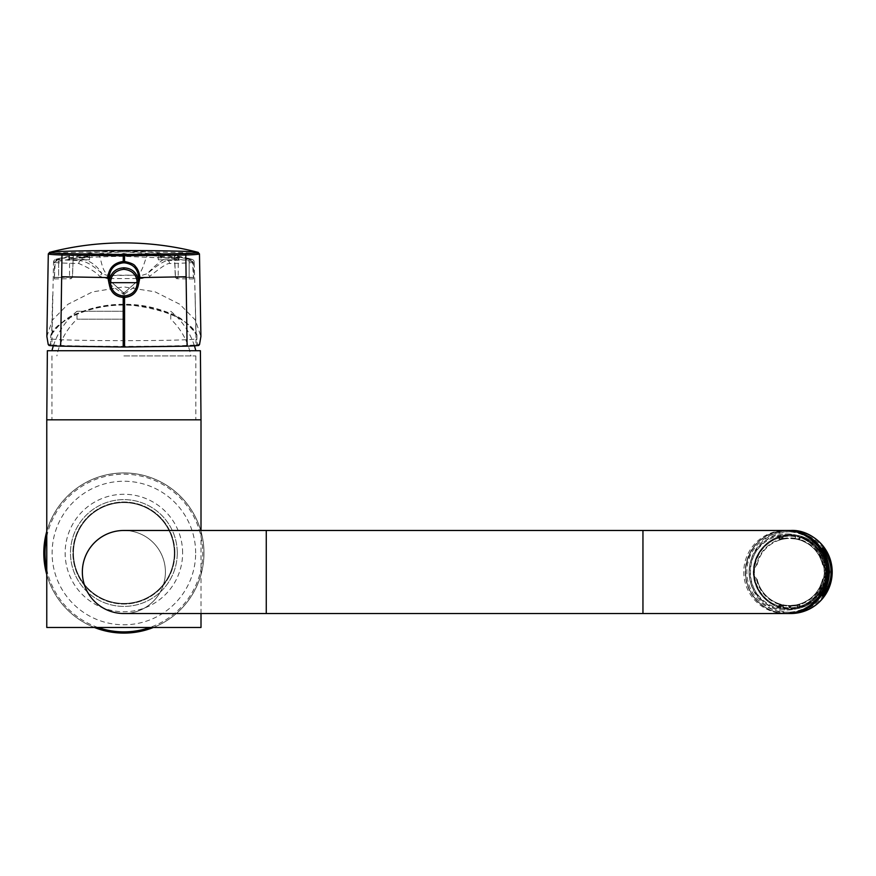 <?xml version="1.0" encoding="UTF-8"?>
<svg xmlns="http://www.w3.org/2000/svg" width="876" height="876" viewBox="0 0 876 876"><rect width="100%" height="100%" fill="white"/><g stroke="black" fill="none" stroke-linecap="round" stroke-linejoin="round"><path stroke-width="0.66" stroke-dasharray="4.38 3.29" d="M787.086 533.999A37.997 37.986 90 0 1 825.072 571.995A37.997 37.986 90 0 1 787.086 609.992A37.997 37.986 90 0 1 749.09 571.995A37.997 37.986 90 0 1 787.086 533.999M787.283 613.528A41.522 41.522 90 0 1 745.585 571.995A41.522 41.522 90 0 1 787.086 530.473A41.522 41.522 -90 0 0 745.542 571.984A41.522 41.522 -90 0 0 787.064 613.528L787.195 613.528M827.579 583.536L822.159 595.68A0.887 0.887 -89.9 0 0 821.436 594.278L824.962 587.752L828.302 571.995L824.962 556.249L821.436 549.723L822.356 549.712L826.44 556.249L829.999 571.995L826.44 587.752L822.356 594.278L821.436 594.278L822.246 595.472L824.48 591.486M818.151 549.756L817.461 549.756C819.947 551.037 822.334 558.461 824.612 571.995C822.334 585.54 819.947 592.953 817.461 594.246L818.151 594.246C821.009 592.975 823.615 585.551 825.969 571.995C823.615 558.439 821.009 551.026 818.151 549.756L822.356 549.712A0.887 0.887 89.9 0 0 823.079 548.321M795.539 535.915A13131.284 458.279 -90 0 0 795.309 535.882L795.277 538.411L796.875 539.266A33.518 33.507 90 0 1 797.51 539.419L797.653 536.32A36.562 36.551 90 0 0 796.996 536.178L795.539 535.915L795.539 538.477L796.996 538.652A34.142 34.131 90 0 1 797.653 538.806L799.974 539.222A0.624 0.624 90 0 1 799.941 539.43L799.197 539.824C811.45 543.854 819.224 552.11 822.509 564.582L823.287 565.458A10.413 10.413 90 0 1 823.287 578.543A34.109 34.109 90 0 1 799.941 604.571A0.624 0.624 90 0 1 799.974 604.779L799.339 607.254A68.952 49.812 -90 0 1 798.704 607.429L797.653 607.681A36.562 36.551 90 0 1 796.996 607.813L795.539 608.086A13131.284 458.279 90 0 1 795.309 608.119L795.277 605.666A34.109 34.109 90 0 1 790.984 606.093L789.78 606.926L788.63 606.093A34.109 34.109 90 0 1 788.4 606.082L789.539 607.101L788.4 608.273L789.78 607.276L791.214 608.273L790.086 607.101L791.214 605.929L789.769 606.926L788.4 606.082A34.109 34.109 90 0 1 783.363 605.491L782.892 604.79A33.518 33.507 -90 0 0 795.769 604.987L795.277 605.666M799.799 607.134L799.974 604.779M797.653 536.32L798.704 536.572A68.952 49.812 -90 0 1 799.339 536.747L799.952 536.911C834.379 544.752 834.379 599.239 799.952 607.09A36.529 36.529 -90 0 0 799.952 536.911L799.974 539.222M756.338 565.458L757.182 564.582A10.413 10.413 90 0 0 757.182 579.419L756.338 578.543A10.413 10.413 90 0 1 756.338 565.458A34.109 34.109 -90 0 1 779.684 539.43L780.45 539.824L779.684 539.43A0.624 0.624 90 0 1 779.651 539.222L779.651 536.911L777.614 536.309L780.593 535.619L783.352 536.046L783.363 538.499A34.109 34.109 90 0 1 795.277 538.335M783.363 605.491L783.352 607.955L780.593 608.382L777.614 607.692L779.651 607.09L779.651 604.779A0.624 0.624 90 0 1 779.684 604.571L780.45 604.177L779.684 604.571A34.109 34.109 -90 0 1 756.338 578.543M823.287 578.543L822.509 579.419A33.518 33.507 -90 0 1 799.197 604.177L798.737 604.265A64.222 45.979 -90 0 1 798.113 604.44L797.51 604.582A33.518 33.507 90 0 1 796.875 604.736L795.277 605.59L796.043 604.911L795.539 608.086M798.704 607.429L798.704 605.042L795.715 604.998M797.653 607.681L797.653 605.196A34.142 34.131 90 0 1 796.996 605.338L795.539 605.524M791.225 606.28L790.984 606.093A34.109 34.109 90 0 1 788.63 606.093L789.539 607.101L788.4 608.273L789.769 607.276L791.214 608.273L790.075 607.101L791.214 606.28M823.287 565.458A34.109 34.109 90 0 0 799.941 539.43L799.197 539.824A33.518 33.507 -90 0 1 822.509 564.582L822.542 564.582A10.413 10.413 90 0 1 822.542 579.419L822.509 579.419C819.224 591.891 811.45 600.148 799.197 604.177M789.867 535.915A36.08 36.08 90 0 1 825.52 577.47A36.08 36.08 90 0 1 779.038 606.422A36.08 36.08 90 0 1 789.867 535.915M757.182 564.582A33.518 33.507 90 0 1 822.542 564.582M757.182 579.419A33.518 33.507 -90 0 0 822.542 579.419M790.7 534.743A37.252 37.252 90 0 1 822.958 590.632A37.252 37.252 90 0 1 758.441 590.632A37.252 37.252 90 0 1 790.7 534.743M796.875 604.736L796.996 607.813L794.51 608.327C811.253 603.947 821.064 593.216 823.933 576.145C826.583 563.246 817.812 541.237 794.51 535.674A37.077 37.066 90 0 1 794.51 608.327A37.077 37.066 90 0 1 750.217 575.729A37.077 37.066 90 0 1 794.51 535.674L796.974 536.178L796.875 539.266L798.748 539.726L798.113 539.561L798.704 536.572M799.339 536.747L799.197 539.824M757.138 564.582A33.518 33.507 -90 0 1 780.45 539.824L779.574 539.112L779.574 536.857M780.363 539.715L779.574 539.112L780.352 539.506L780.297 538.85L778.403 538.324L780.1 537.919L782.553 538.302L782.673 539.222A33.518 33.507 -90 0 0 780.385 539.802A0.624 0.624 -73.9 0 1 780.034 539.802A0.624 0.624 -73.9 0 0 780.034 539.802L779.509 538.258L777.614 537.722L780.593 537.306L780.1 537.919M796.043 539.09L795.769 539.014A33.518 33.507 -90 0 0 782.892 539.211L783.363 538.499M783.133 536.024L782.64 539.145M779.574 607.145L779.574 604.878L780.385 604.199A33.518 33.507 -90 0 0 782.673 604.779L782.553 605.699L780.1 606.082L778.403 605.677L780.297 605.152L780.363 604.287L779.574 604.878L780.363 604.287M782.64 604.856L783.133 607.977M783.363 605.404L783.045 606.302L780.593 606.696L777.614 606.28L778.403 605.677L777.614 607.692L777.614 606.28L779.509 605.743L779.651 604.779M799.306 604.155L799.109 604.177A0.624 0.624 -95.5 0 1 799.799 604.801L799.339 607.254M123.888 319.171L77 319.171L123.888 319.171M123.888 311.276L77 311.276L123.888 311.276M123.888 355.919L195.819 355.919L123.888 355.919M123.888 419.834L195.819 419.834L123.888 419.834M46.767 419.834L201.009 419.834L46.767 419.834M47.37 350.728L200.396 350.728M123.888 350.728L51.947 350.728L123.888 350.728M109.095 283.802L123.144 293.92L123.253 292.507L124.512 292.507L124.567 293.92L123.209 293.92L123.209 297.446M123.198 292.507L109.27 280.145L123.253 292.507L123.144 293.92M124.578 292.507L138.507 280.145L124.578 292.507L124.633 293.92L138.671 283.846M124.567 297.446L124.633 293.92M46.866 336.439L52.396 320.112L67.857 304.333L92.418 291.916L123.658 286.879L155.03 291.807L179.766 304.235L195.348 320.079L200.911 336.439M149.336 253.591C144.879 255.036 143.752 272.775 136.897 275.184L107.693 275.557L101.999 273.662C93.491 265.713 86.253 261.387 80.307 260.676L84.008 257.61L68.667 258.825L78.939 255.814L89.702 255.464L97.564 253.733L123.888 251.773L149.336 253.591L158.074 255.464L168.827 255.814L179.109 258.825L163.768 257.61L165.301 258.54C159.651 261.705 153.683 266.742 147.409 273.651L149.785 276.269C160.987 267.289 167.568 263.03 169.528 263.512A70.365 1.84 0 0 0 192.6 262.504L193.454 278.929L193.684 277.385L178.222 277.188L178.222 256.449L174.598 255.836L175.441 277.265L176.711 278.71L178.222 277.188L175.32 277.276L174.455 255.781L190.256 259.701L168.061 260.665L165.301 258.54M178.222 256.449L191.012 259.603L193.3 262.406L193.684 277.385M195.895 344.903L196.706 345.494L197.231 344.498L196.892 339.538L196.049 339.034L195.895 344.903A74.427 1.949 180 0 1 123.888 346.359A74.427 1.949 180 0 1 51.87 344.903L53.535 262.154L70.036 259.197C82.705 257.533 100.652 256.58 123.888 256.339L166.571 258.081C177.762 258.738 196.279 261.968 194.165 262.11A2.967 2.891 111.1 0 0 191.964 259.34L189.183 258.54L123.888 253.58L58.593 258.54L55.801 259.34L56.765 259.603L69.543 256.449L69.543 277.188L71.044 278.71L72.336 277.265L73.31 255.781L72.456 277.276L58.626 277.385L58.626 259.165M71.712 255.814L89.681 253.186L71.712 255.814A288.456 288.456 0 0 0 58.593 258.54L55.429 259.46A2.967 2.967 0 0 0 53.545 261.968L53.6 262.11A2.967 2.891 68.9 0 1 55.801 259.34A2.967 2.967 140.2 0 0 53.535 262.154A70.365 1.84 0 0 0 54.465 262.406L54.323 278.929L55.166 262.504L57.509 259.701L69.543 256.449M168.674 255.113L176.065 255.814L158.085 253.186L168.674 255.113M79.092 257.413L89.483 257.139L79.092 257.413M168.674 257.413L179.054 257.139L168.674 257.413M84.008 257.61C87.731 256.865 89.637 256.153 89.702 255.464L89.483 259.789L68.711 259.789L89.483 259.789M55.166 262.504A70.365 1.84 0 0 0 78.851 263.523C89.451 268.144 96.338 272.359 99.525 276.192L106.981 278.524A2.967 0.712 90.4 0 1 107.693 275.557L110.836 275.184C100.521 275.119 101.89 254.609 97.564 253.733M82.005 258.902C90.622 261.004 97.291 265.932 101.988 273.651L99.557 276.214M54.465 262.406L56.765 259.603M136.897 275.184L110.836 275.184M138.693 278.535A70.748 1.851 0 0 0 142.032 278.513A2.967 0.756 89.6 0 0 141.277 275.557L147.409 273.651C157.549 264.957 164.436 260.632 168.061 260.665A2.967 1.927 88.7 0 1 169.528 263.512M163.768 257.61C160.023 256.909 158.129 256.186 158.074 255.464L158.293 259.789L179.054 259.789L158.293 259.789M192.6 262.504L190.256 259.701M52.648 295.617L51.695 334.238C60.203 322.926 68.503 316.094 76.595 313.739C92.177 307.257 107.989 304.114 124.042 304.322C139.941 304.125 155.709 307.301 171.368 313.827C179.35 316.148 187.584 322.959 196.071 334.238L194.22 261.968A2.967 2.967 0 0 0 192.337 259.46L189.194 258.551M142.032 278.513L149.785 276.269M52.637 295.639L51.695 334.238L50.753 335.278L50.534 344.498L51.06 345.494L51.87 344.903M51.783 338.935A72.369 1.894 0 0 0 123.888 340.665A72.369 1.894 0 0 0 195.983 338.935L195.129 295.639L196.158 335.158M194.209 262.296L195.129 295.639M51.717 339.034L50.885 339.538M50.753 335.278L51.64 334.522L51.607 335.158M196.071 334.238L196.936 334.982C191.91 321.306 158.895 304.257 124.042 304.99C89.232 304.114 55.823 321.284 50.841 334.982L51.695 334.238M196.892 339.538L197.012 335.278M786.67 613.528A41.522 41.522 -90 0 1 773.968 532.509A41.522 41.522 -90 0 0 745.279 571.995A41.522 41.522 90 0 0 786.801 613.528M123.888 530.473A41.522 41.522 0 0 1 165.411 571.995A41.522 41.522 0 0 1 123.888 613.528A41.522 41.522 0 0 0 165.411 571.995A41.522 41.522 0 0 0 123.888 530.473A41.522 41.522 0 0 0 82.355 571.995A41.522 41.522 0 0 0 123.888 613.528M195.655 553.019A71.777 71.777 0 0 0 87.994 490.856A71.777 71.777 0 0 0 87.994 615.171A71.777 71.777 0 0 0 195.655 553.019M203.966 553.019A80.088 80.088 0 0 0 83.844 483.661A80.088 80.088 0 0 0 83.844 622.376A80.088 80.088 0 0 0 203.966 553.019A80.088 80.088 0 0 1 153.399 627.468A80.088 80.088 0 0 0 134.784 473.675A80.088 80.088 0 0 0 46.767 531.425A80.088 80.088 0 0 1 203.966 553.019M182.624 553.019A58.736 58.736 0 0 0 94.52 502.145A58.736 58.736 0 0 0 94.52 603.882A58.736 58.736 0 0 0 182.624 553.019M177.28 553.019A53.392 53.392 0 0 0 97.192 506.777A53.392 53.392 0 0 0 97.192 599.25A53.392 53.392 0 0 0 177.28 553.019A53.392 53.392 0 0 0 97.192 506.777A53.392 53.392 0 0 0 97.192 599.25A53.392 53.392 0 0 0 177.28 553.019M94.378 627.468A80.088 80.088 0 0 1 46.767 574.612A80.088 80.088 0 0 0 94.378 627.468M174.904 553.019A51.016 51.016 0 0 0 98.375 508.836A51.016 51.016 0 0 0 98.375 597.202A51.016 51.016 0 0 0 174.904 553.019A51.016 51.016 0 0 0 98.375 508.836A51.016 51.016 0 0 0 98.375 597.202A51.016 51.016 0 0 0 174.904 553.019M174.609 553.019A50.72 50.72 0 0 0 98.528 509.087A50.72 50.72 0 0 0 98.528 596.939A50.72 50.72 0 0 0 174.609 553.019A50.72 50.72 0 0 0 98.528 509.087A50.72 50.72 0 0 0 98.528 596.939A50.72 50.72 0 0 0 174.609 553.019M174.313 553.019A50.425 50.425 0 0 0 98.67 509.35A50.425 50.425 0 0 0 98.67 596.687A50.425 50.425 0 0 0 174.313 553.019A50.425 50.425 0 0 0 98.67 509.35A50.425 50.425 0 0 0 98.67 596.687A50.425 50.425 0 0 0 174.313 553.019M46.767 627.468L201.009 627.468M787.086 534.031A37.964 37.953 90 0 1 819.958 590.982A37.964 37.953 90 0 1 754.203 590.982A37.964 37.953 90 0 1 787.086 534.031A37.964 37.953 90 0 1 819.958 590.982A37.964 37.953 90 0 1 754.203 590.982A37.964 37.953 90 0 1 787.086 534.031M790.7 534.776A37.219 37.219 -90 0 0 758.474 590.61A37.219 37.219 -90 0 0 822.936 590.61A37.219 37.219 -90 0 0 790.7 534.776A37.219 37.219 -90 0 0 758.474 590.61A37.219 37.219 -90 0 0 822.936 590.61A37.219 37.219 -90 0 0 790.7 534.776M787.086 612.247A40.241 40.241 90 0 1 752.232 551.88A40.241 40.241 90 0 1 821.929 551.88A40.241 40.241 90 0 1 787.086 612.247M790.678 530.473A41.522 41.522 -90 0 0 749.166 571.995A41.522 41.522 -90 0 0 790.678 613.528M790.7 531.765A40.241 40.23 -90 0 0 755.857 592.121A40.241 40.23 -90 0 0 825.542 592.121A40.241 40.23 -90 0 0 790.7 531.765M823.079 595.68A0.887 0.887 -89.9 0 0 822.356 594.278L818.151 594.246M822.159 548.321A0.887 0.887 89.9 0 1 821.436 549.723L817.461 549.756L821.436 549.723L822.246 548.518L826.013 555.877M817.461 594.246L821.436 594.278L817.461 594.246M795.309 535.882A36.529 36.529 -90 0 0 783.352 536.046M779.651 536.911A36.529 36.529 -90 0 0 779.651 607.09M783.352 607.955A36.529 36.529 -90 0 0 795.309 608.119M799 604.199A0.624 0.624 -95.5 0 1 799.109 604.177L799.339 604.867A64.276 46.428 -90 0 1 798.704 605.042L797.51 604.582M799.974 606.312A35.796 35.785 -90 0 0 799.974 537.678M779.651 537.678A35.796 35.785 -90 0 0 779.651 606.312M795.277 536.627A35.796 35.785 -90 0 0 783.363 536.791M791.006 607.769A35.796 35.785 -90 0 0 795.277 607.375M783.363 607.199A35.796 35.785 -90 0 0 788.619 607.769M789.09 607.78A35.796 35.785 -90 0 0 790.513 607.78M790.689 535.674A36.332 36.321 -90 0 0 779.793 606.652A36.332 36.321 -90 0 0 826.594 577.514A36.332 36.321 -90 0 0 790.689 535.674M782.892 604.79L782.673 604.779A0.624 0.624 -85.9 0 1 783.166 605.382M777.614 606.28L779.53 605.623L779.574 604.834A0.624 0.624 73.9 0 1 780.385 604.199L780.45 604.177A33.518 33.507 -90 0 1 757.138 579.419M799.799 536.868L799.799 539.2A0.624 0.624 95.5 0 1 799.109 539.824L799.109 539.824A0.624 0.624 95.5 0 1 799 539.802M780.593 535.619L780.593 537.306L783.045 537.689L783.166 538.609A0.624 0.624 85.9 0 1 782.673 539.222L782.892 539.211A33.518 33.507 -90 0 1 789.823 538.477L789.867 538.477M795.769 539.014A33.518 33.507 -90 0 0 789.823 538.477L795.769 539.014M779.651 539.222L779.585 539.2A0.624 0.624 -73.9 0 0 780.012 539.791L780.1 539.813M778.074 538.324L779.53 538.379L779.574 539.112M777.614 537.722L777.614 536.309L778.096 538.335M779.509 538.258L780.297 538.85L779.509 538.258M780.352 539.506A33.792 33.792 -90 0 1 782.618 538.937L783.111 538.346M783.078 537.908A0.624 0.602 175.7 0 1 782.586 538.499A34.241 34.23 -90 0 0 780.319 539.047L779.53 538.466L780.319 539.047M780.297 538.85A34.427 34.416 -90 0 1 782.553 538.302L783.045 537.689M779.574 604.856L780.023 604.21A0.624 0.624 73.9 0 1 780.034 604.199L780.1 604.177M780.352 604.495L779.563 605.075L780.352 604.495A33.792 33.792 -90 0 0 782.618 605.053A0.624 0.602 -175.7 0 1 783.111 605.644M780.1 606.082L780.593 608.382M783.045 606.302L782.553 605.699A34.427 34.416 -90 0 1 780.297 605.141L779.509 605.743L780.297 605.152M780.319 604.955L779.53 605.535L780.319 604.955A34.241 34.23 -90 0 0 782.586 605.502L783.078 606.093M48.3 253.909A75.577 1.982 180 0 1 123.888 251.927A75.577 1.982 180 0 1 199.465 253.909M123.253 292.507L123.888 292.518L123.888 293.942M191.012 259.603L191.964 259.34A2.967 2.967 39.8 0 1 194.231 262.154A70.365 1.84 0 0 1 193.3 262.406M57.509 259.701L80.307 260.676A2.967 1.894 91.2 0 0 78.851 263.523M54.651 277.506L58.626 277.506L58.626 259.438M54.082 277.385L58.626 277.385L58.626 278.929L58.626 277.506L72.336 277.265M193.114 277.506L189.139 277.506L189.139 259.438M193.454 278.929L189.139 278.929L189.139 277.506L175.441 277.265M175.32 277.276L176.711 278.71L189.139 278.929L189.139 259.165M123.888 256.339L123.888 255.77M123.888 254.478L123.888 253.58M106.981 278.524A70.748 1.851 0 0 0 109.084 278.535M109.631 278.535A70.748 1.851 0 0 0 138.134 278.535M51.355 344.005L48.224 344.498M199.542 344.498L196.41 344.005M198.677 345.494L196.706 345.494A75.259 1.971 180 0 1 123.888 346.973A75.259 1.971 180 0 1 51.06 345.494L49.089 345.494M773.968 532.509A41.522 41.522 90 0 1 786.801 530.473M785.312 613.528A41.522 41.522 90 0 1 743.79 571.995A41.522 41.522 90 0 1 785.312 530.473M642.951 530.473L642.951 613.528M266.26 613.528L266.26 530.473M46.767 536.55A78.862 78.862 0 0 1 202.739 553.019A78.862 78.862 0 0 1 149.884 627.468M97.882 627.468A78.862 78.862 0 0 1 46.767 569.488M787.108 530.473C763.631 532.433 749.845 545.025 745.761 568.228C745.027 576.835 746.768 584.916 750.973 592.461C759.229 605.962 771.274 612.992 787.108 613.528L786.976 613.528M824.655 591.136L825.718 588.836M826.079 587.971L826.615 586.548M826.922 585.661L827.349 584.325M827.568 583.602L828.357 580.295M828.663 578.51L828.948 576.255M829.167 572.313L828.674 565.557M828.444 564.199L827.667 560.771M827.481 560.103L827.075 558.789M826.802 557.979L826.254 556.468M798.748 604.265L798.113 604.44M795.769 604.987L789.867 605.513M779.038 606.422L779.793 606.652C770.387 603.542 763.303 597.64 758.55 588.935C754.948 581.96 753.667 574.568 754.74 566.783C757.455 552.176 765.81 542.364 779.793 537.338L779.038 537.579M798.748 539.726L799.306 539.835M795.715 539.003L796.875 539.266M797.51 539.408L798.113 539.561M53.359 345.823A74.153 74.153 0 0 1 77 311.276L77 319.171A68.218 68.218 0 0 0 56.874 355.919M194.406 345.823A74.153 74.153 0 0 0 170.765 311.276L170.765 319.171A68.218 68.218 0 0 1 190.891 355.919M51.958 355.919L51.958 419.834M195.819 355.919L195.819 419.834M123.888 292.518L124.512 292.507M189.183 258.54A288.456 288.456 0 0 0 176.065 255.814M161.053 253.46A288.456 288.456 0 0 0 86.724 253.46M89.483 257.139L89.681 253.186M68.711 257.139L68.678 256.482M179.054 257.139L179.087 256.482M158.293 257.139L158.085 253.186M68.711 259.789L68.667 258.825M179.054 259.789L179.109 258.825M54.323 278.929L71.044 278.71L72.456 277.276M194.242 262.318L195.129 295.617M51.64 334.566L51.629 334.61C61.254 315.294 101.298 302.078 134.718 305.604C168.959 310.641 189.435 320.309 196.136 334.61L196.125 334.566M201.009 613.528L201.009 530.473"/><path stroke-width="1.31" d="M787.283 613.528A41.522 41.522 90 0 0 828.619 571.908A41.522 41.522 90 0 0 787.108 530.473A41.522 41.522 90 0 1 787.108 530.473A41.522 41.522 -90 0 1 828.576 571.995A41.522 41.522 -90 0 1 787.064 613.528L790.678 613.528A41.522 41.522 -90 0 0 832.2 571.995A41.522 41.522 -90 0 0 790.678 530.473C811.778 529.159 835.014 550.15 831.926 576.726C827.47 599.414 813.716 611.678 790.678 613.528M822.159 595.68C821.064 598.078 830.185 582.551 829.167 572.127C830.262 561.921 821.491 546.569 822.159 548.321L823.079 548.321C822.29 545.89 832.003 561.461 830.897 571.886C832.08 581.96 822.805 597.476 823.079 595.68L822.159 595.68L823.079 595.68C822.805 597.476 832.08 581.96 830.897 571.886C832.003 561.461 822.29 545.89 823.079 548.321L822.159 548.321L827.853 561.472L827.579 583.536M201.009 530.473L201.009 419.834L46.767 419.834L47.37 350.728L200.396 350.728L201.009 419.834L46.767 419.834L46.767 627.468L201.009 627.468L201.009 613.528M123.888 255.77L123.888 254.478L124.545 254.478L124.556 261.486L123.155 261.486L123.231 262.844L123.22 255.77L185.8 255.036L186.106 276.761L139.886 277.582C139.328 272.578 137.817 268.844 135.353 266.392C134.554 264.486 130.962 262.855 124.556 261.486L124.502 262.844L123.231 262.844C114.647 263.972 109.916 268.866 109.051 277.561L107.89 277.582L109.095 283.802M123.888 269.304C115.599 270.246 111.142 274.703 110.54 282.685L137.236 282.685C136.623 274.703 132.177 270.246 123.888 269.304L123.888 267.815C132.725 268.33 137.663 273.279 138.715 282.641L137.236 282.685C136.623 290.657 132.177 295.103 123.888 296.044L123.888 297.457C115.052 296.942 110.102 292.004 109.051 282.641C110.102 273.279 115.041 268.33 123.888 267.815M123.155 261.486C113.891 262.789 108.81 268.155 107.89 277.582L61.659 276.761L61.977 255.036L123.22 255.77L123.231 254.478L62.886 253.613A1.478 1.215 92.1 0 0 61.977 255.036A75.577 1.982 180 0 1 48.3 253.909L49.801 252.299A74.471 1.949 0 0 0 62.886 253.613M138.715 277.648L138.507 280.145L138.715 277.561L139.886 277.582L138.671 283.846M138.715 277.561C137.882 268.888 133.141 263.983 124.502 262.844M138.715 282.641C137.663 292.004 132.725 296.942 123.888 297.468C132.889 296.581 137.839 291.642 138.715 282.652M124.545 254.478L184.891 253.613A1.478 1.215 87.9 0 1 185.8 255.036A75.577 1.982 180 0 0 199.465 253.909L200.911 336.439L199.542 344.498L198.677 345.494A77.176 2.015 180 0 1 187.103 346.162L124.556 347.016A76.957 2.015 180 0 1 123.209 347.016L123.209 297.446M123.209 347.016L60.674 346.162A77.176 2.015 180 0 1 49.089 345.494L48.224 344.498L46.866 336.439L48.3 253.909M123.888 254.478L123.231 254.478M124.556 347.016L124.567 297.446M109.051 282.641L110.54 282.685C111.153 290.657 115.599 295.113 123.888 296.044M790.678 530.473L786.801 530.473A41.522 41.522 90 0 1 828.324 571.995A41.522 41.522 90 0 1 786.801 613.528A41.522 41.522 -90 0 0 828.324 571.995A41.522 41.522 -90 0 0 786.801 530.473L785.312 530.473A41.522 41.522 90 0 1 826.824 571.995A41.522 41.522 90 0 1 785.312 613.528L786.801 613.528A41.522 41.522 -90 0 1 786.67 613.528M642.951 530.473L266.26 530.473L266.26 613.528L642.951 613.528L642.951 530.473L785.312 530.473M266.26 613.528L123.888 613.528A41.522 41.522 0 0 1 82.355 571.995A41.522 41.522 0 0 1 123.888 530.473L266.26 530.473M43.8 553.019A80.088 80.088 0 0 1 46.767 531.425A80.088 80.088 0 0 0 46.767 574.612A80.088 80.088 0 0 1 43.8 553.019M153.399 627.468A80.088 80.088 0 0 1 94.378 627.468A80.088 80.088 0 0 0 153.399 627.468M184.891 253.613A74.471 1.949 0 0 0 197.976 252.299L197.976 252.299A74.471 1.949 0 0 0 123.888 250.547A74.471 1.949 0 0 0 49.801 252.299A296.614 296.614 0 0 1 197.976 252.299L199.465 253.909M123.888 261.475L123.888 262.822M60.674 346.162L61.659 276.761M187.103 346.162L186.106 276.761M123.888 256.339L123.888 253.58M109.084 278.535A70.748 1.851 0 0 0 109.631 278.535M138.134 278.535A70.748 1.851 0 0 0 138.693 278.535M149.884 627.468A78.862 78.862 0 0 1 97.882 627.468M46.767 569.488A78.862 78.862 0 0 1 46.767 536.55M825.718 588.836L826.079 587.971M826.615 586.548L826.922 585.661M827.349 584.325L827.568 583.602M828.357 580.295L828.663 578.51M828.948 576.255L829.167 572.313M828.674 565.557L828.444 564.199M827.667 560.771L827.481 560.103M827.075 558.789L826.802 557.979M826.254 556.468L826.013 555.877M195.819 350.728A74.153 74.153 0 0 0 194.406 345.823M53.359 345.823A74.153 74.153 0 0 0 51.947 350.728M123.888 262.833L123.264 262.844M109.051 282.652C109.938 291.642 114.876 296.581 123.888 297.468M785.312 613.528L642.951 613.528"/></g></svg>
